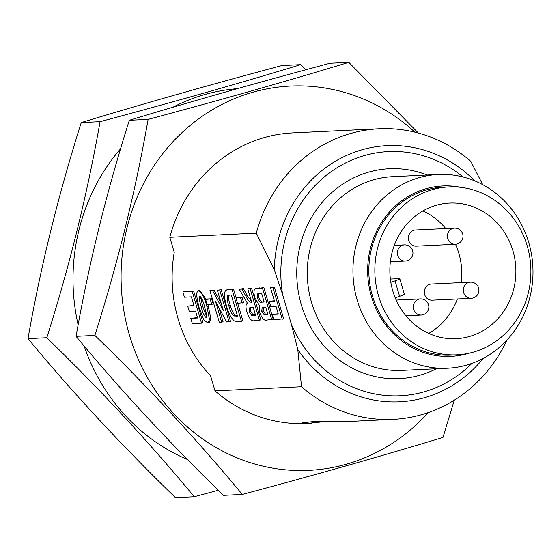 <?xml version="1.0" encoding="UTF-8"?>
<svg xmlns="http://www.w3.org/2000/svg" width="560" height="560" viewBox="0 0 560 560"><rect width="100%" height="100%" fill="white"/><g stroke="black" fill="none" stroke-linecap="round" stroke-linejoin="round"><path stroke-width="0.84" d="M454.538 228.137L415.485 230.006A8.085 7.504 87.3 0 0 408.723 240.471A8.085 7.504 87.3 0 0 416.262 246.155L455.315 244.286A8.085 8.085 0 0 0 463.001 235.83A8.085 8.085 0 0 0 454.538 228.137A8.085 7.504 87.3 0 0 452.655 228.494A8.085 7.504 87.3 0 0 447.776 238.602A8.085 7.504 87.3 0 0 455.315 244.286M470.442 282.17L431.389 284.039A8.085 7.504 87.3 0 0 424.284 292.467A8.085 7.504 87.3 0 0 432.159 300.181L471.212 298.312A8.085 8.085 0 0 0 478.898 289.856A8.085 8.085 0 0 0 470.442 282.17A8.085 7.504 87.3 0 0 468.559 282.52A8.085 7.504 87.3 0 0 463.442 291.627A8.085 7.504 87.3 0 0 471.212 298.312M506.968 340.039A145.467 135.023 -92.7 0 1 393.127 419.37A145.467 135.023 -92.7 0 1 301.525 386.736L215.012 390.873L210.581 375.823A137.389 127.519 -92.7 0 1 174.237 252.336L169.806 237.286A145.467 135.023 -92.7 0 1 292.719 132.902L379.232 128.765A145.467 135.023 -92.7 0 1 470.834 161.399L482.713 184.66M169.806 237.286L256.319 233.149A145.467 135.023 -92.7 0 1 379.232 128.765M322.945 421.806L306.614 423.507A145.467 135.023 -92.7 0 1 215.012 390.873M311.234 423.29L302.743 422.457L314.461 421.61L345.247 421.659L393.127 419.37M301.525 386.736L297.794 349.524L291.417 324.457A122.227 113.442 87.3 0 0 471.94 363.377M463.029 176.981A122.227 113.442 87.3 0 0 334.999 169.036A122.227 113.442 87.3 0 0 282.653 294.658L291.417 324.457M282.653 294.658L274.288 269.682L256.319 233.149M190.806 318.325L197.61 318.003L195.573 311.087L189.245 311.395L187.691 306.103L194.019 305.802L191.387 296.856L184.422 297.192L182.868 291.907L184.296 291.424L193.634 290.976L202.972 322.693L201.537 323.176L192.36 323.61L190.806 318.325L197.491 317.597M187.691 306.103L193.9 305.396M207.942 304.724L210.931 319.046L209.531 322.315L207.634 322.882L203.847 319.76L198.863 306.999L196.315 294.112L197.708 290.843L198.177 290.759C201.81 292.467 204.736 297.773 206.955 306.677L209.496 319.529L208.103 322.798M197.708 290.843L199.605 290.283L206.136 299.306M237.454 297.542L242.046 297.325L243.6 302.61L237.58 303.31L236.026 298.025L237.454 297.542M247.758 288.799L251.559 288.211L260.897 319.928L254.282 320.656C251.734 321.594 249.277 318.745 246.904 312.095C245.525 307.055 245.707 304.094 247.436 303.226L239.211 289.212L241.983 289.079L245.854 296.191C247.758 300.153 249.529 302.176 251.174 302.246L251.706 302.218L247.758 288.799L250.131 288.687L259.462 320.404M239.211 289.212L243.411 288.596L247.289 295.715L251.538 301.644M272.307 314.433L278.327 314.146L276.052 306.418L270.83 306.663L269.269 301.378L274.491 301.133L270.543 287.714L271.978 287.231L274.351 287.119L283.682 318.836L273.868 319.718L272.307 314.433L278.208 313.74M269.269 301.378L274.372 300.727M255.367 288.659L263.9 287.623L273.238 319.333L266.833 320.054C264.439 321.09 262.045 318.507 259.644 312.305L259.294 305.34L254.891 297.78C253.519 292.656 253.673 289.618 255.367 288.659L262.472 288.099L271.81 319.816M226.422 289.94L232.085 289.548L241.423 321.265L236.894 321.482L234.381 320.992C231.021 318.073 228.347 312.942 226.38 305.599L224.77 298.83L224.434 293.167L225.428 290.549L227.85 289.464L233.52 289.072L236.138 297.983M237.706 303.303L242.851 320.789L241.423 321.265M221.641 322.21L219.268 322.329L209.93 290.612L212.485 290.486L223.405 310.779L217.371 290.255L221.172 289.66L230.51 321.377L226.597 321.979L215.502 301.371L221.641 322.21L223.069 321.734L218.967 307.811M209.93 290.612L213.913 290.01L221.375 303.863M207.067 298.998L211.659 298.774L213.213 304.066L207.193 304.759L205.639 299.474L207.067 298.998M392.812 290.969A67.886 63.007 87.3 0 0 456.113 338.688A67.886 63.007 87.3 0 0 515.809 267.869A67.886 63.007 87.3 0 0 449.631 203.07A67.886 63.007 87.3 0 0 392.812 290.969M428.764 333.403A67.886 63.007 87.3 0 0 457.366 298.977M461.3 282.604A67.886 63.007 87.3 0 0 455.497 244.272M445.753 228.557A67.886 63.007 87.3 0 0 422.905 210.945M528.773 242.655A96.978 90.013 87.3 0 0 438.34 174.482A96.978 90.013 87.3 0 0 353.059 275.653A96.978 90.013 87.3 0 0 447.601 368.221A96.978 90.013 87.3 0 0 528.773 242.655M461.132 187.383A85.309 79.177 87.3 0 0 371.385 296.415A85.309 79.177 87.3 0 0 469.056 353.206M378.504 295.75A84.049 78.015 87.3 0 0 456.883 354.83A84.049 78.015 87.3 0 0 530.796 267.155A84.049 78.015 87.3 0 0 448.854 186.928A84.049 78.015 87.3 0 0 378.504 295.75M448.854 186.928L442.848 187.215A84.049 78.015 87.3 0 0 372.498 296.037A84.049 78.015 87.3 0 0 450.877 355.117L456.883 354.83M395.192 297.787L399.595 296.317L395.052 280.882L390.824 282.296M395.052 280.882A8.085 0.763 -16.4 0 0 399.798 278.74A8.085 0.763 -16.4 0 0 399.196 278.635L390.362 279.055M399.798 278.74L404.341 294.182A8.085 0.763 163.6 0 1 399.595 296.317M270.543 287.714L274.351 287.119M272.916 287.595L282.254 319.312M267.876 314.643L265.727 307.321L262.136 307.601L261.751 311.276L264.103 314.713L267.876 314.643M264.166 302.036L261.653 293.496L257.495 293.895L257.348 297.941C258.965 301.714 260.533 303.107 262.052 302.141L264.166 302.036M262.472 288.099L263.9 287.623M263.564 307.125L263.179 310.8L265.531 314.237L267.799 314.237M261.751 311.276L263.179 310.8M264.103 314.713L265.531 314.237M258.923 293.419L258.776 297.465C260.393 301.231 261.961 302.631 263.487 301.658L264.047 301.63M257.348 297.941L258.776 297.465M253.26 307.503L249.543 307.853L249.2 311.703L251.601 315.315L255.535 315.231L253.26 307.503M250.131 288.687L251.559 288.211M245.854 296.191L247.289 295.715M241.983 289.079L243.411 288.596M250.516 307.664L250.628 311.22L253.029 314.839L255.416 314.825M249.2 311.703L250.628 311.22M251.601 315.315L253.029 314.839M236.026 298.025L242.046 297.325M240.611 297.801L242.172 303.086M237.489 316.092L231.266 294.952L227.822 295.421C226.807 297.43 227.15 300.881 228.837 305.774C230.097 310.863 231.847 314.251 234.08 315.952L237.489 316.092M228.228 295.218L228.844 295.085M232.085 289.548L233.52 289.072M229.257 294.945C228.242 296.954 228.578 300.405 230.265 305.298C231.532 310.38 233.275 313.775 235.508 315.469L237.748 315.672M228.837 305.774L230.265 305.298M234.08 315.952L235.508 315.469M217.371 290.255L221.172 289.66M212.485 290.486L213.913 290.01M219.744 290.143L229.075 321.86M205.639 299.474L211.659 298.774M210.224 299.257L211.785 304.542M206.353 317.506L206.556 314.419L204.561 306.726C203.427 301.602 201.817 298.046 199.731 296.044L199.255 299.229L201.236 306.887C202.377 312.018 203.987 315.588 206.073 317.597L206.241 317.562M209.496 319.529L210.931 319.046M206.955 306.677L208.383 306.201M198.177 290.759L199.605 290.283M200.508 296.415L202.671 306.411L206.731 316.743M199.255 299.229L200.683 298.746M182.868 291.907L192.206 291.459L193.634 290.976M192.206 291.459L201.537 323.176M237.328 88.676A192.367 178.556 87.3 0 0 172.893 107.254M120.589 148.792A192.367 178.556 87.3 0 0 78.141 324.933M84.105 345.94A192.367 178.556 87.3 0 0 187.488 459.522M218.302 490.259L194.236 496.748C150.248 443.492 101.101 390.488 46.802 337.722C69.706 265.461 87.458 193.445 100.051 121.674C172.102 102.424 238.994 83.412 300.727 64.652L305.921 69.741M300.727 64.652L281.925 65.548C209.874 84.805 142.982 103.817 81.249 122.577C58.338 194.838 40.593 266.854 28 338.625C71.988 391.881 121.128 444.885 175.434 497.644L194.236 496.748M28 338.625L46.802 337.722M81.249 122.577L100.051 121.674M414.925 132.181A192.367 178.556 87.3 0 0 165.774 149.898A192.367 178.556 87.3 0 0 178.626 418.698A192.367 178.556 87.3 0 0 428.337 412.566M454.293 400.183L442.981 437.423C381.241 456.183 314.349 475.195 242.298 494.452C198.31 441.196 149.17 388.185 94.864 335.426C117.775 263.165 135.52 191.149 148.113 119.378C220.164 100.121 287.056 81.116 348.796 62.356L418.39 133.07M348.796 62.356L329.994 63.252C257.943 82.509 191.051 101.514 129.311 120.281C106.407 192.542 88.655 264.558 76.062 336.329C120.05 389.578 169.197 442.589 223.496 495.348L242.298 494.452M76.062 336.329L94.864 335.426M129.311 120.281L148.113 119.378M421.162 315.056A8.085 8.085 0 0 0 428.848 306.6A8.085 8.085 0 0 0 420.392 298.907A8.085 7.504 87.3 0 0 418.502 299.264A8.085 7.504 87.3 0 0 413.623 309.372A8.085 7.504 87.3 0 0 421.162 315.056L405.916 315.784M405.258 261.03A8.085 8.085 0 0 0 412.944 252.567A8.085 8.085 0 0 0 404.488 244.881A8.085 7.504 87.3 0 0 402.605 245.238A8.085 7.504 87.3 0 0 397.488 254.338A8.085 7.504 87.3 0 0 405.258 261.03L390.369 261.737M483.273 358.365A128.233 119.021 -92.7 0 1 297.794 349.524M274.288 269.682A128.233 119.021 -92.7 0 1 347.361 155.099A128.233 119.021 -92.7 0 1 474.782 180.894M438.34 174.482L392.665 176.666A96.978 90.013 87.3 0 0 307.384 277.837A96.978 90.013 87.3 0 0 401.926 370.405L447.601 368.221M436.387 368.76A105.063 97.517 -92.7 0 1 296.884 278.334A105.063 97.517 -92.7 0 1 427.126 175.021M258.293 288.295L259.721 287.819M266.371 314.713L267.764 314.251M262.052 302.141L263.487 301.658M251.174 302.246L251.664 302.085M253.519 315.329L254.947 314.853M227.423 289.772L228.858 289.296M236.32 316.148L237.398 315.791M201.236 306.887L202.671 306.411M420.392 298.907L396.172 300.069M404.488 244.881L394.303 245.371"/></g></svg>
